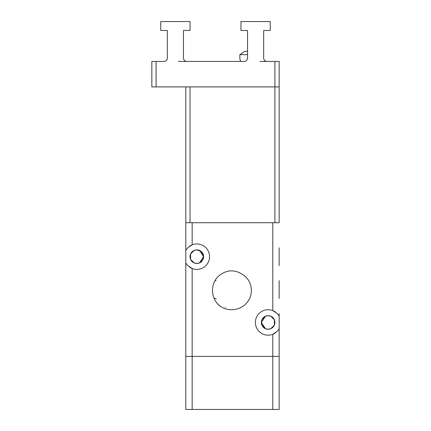 <?xml version="1.0" encoding="UTF-8"?>
<svg xmlns="http://www.w3.org/2000/svg" width="431" height="431" viewBox="0 0 431 431"><rect width="100%" height="100%" fill="white"/><g stroke="black" fill="none" stroke-linecap="round" stroke-linejoin="round"><path stroke-width="0.65" d="M189.516 246.241A12.731 12.731 0 0 1 209.558 256.666A12.731 12.731 0 0 1 192.156 268.513L187.657 265.501L185.793 263.018L185.793 356.399L279.159 356.399L279.159 328.799L279.159 356.399L272.796 356.399L272.796 409.45L279.159 409.45L279.159 356.399M279.159 331.358L279.159 328.799L277.295 331.283L272.796 334.294A12.731 12.731 0 0 1 255.394 322.447A12.731 12.731 0 0 1 272.796 310.606L277.295 313.617L279.159 316.095L279.159 328.799A12.731 12.731 0 0 1 279.035 329.015M279.159 295.332L279.159 283.787M268.125 315.659L270.776 316.198L274.375 319.791L274.375 325.103L270.776 328.697L268.125 329.241L266.762 329.101L265.474 328.697L261.337 322.447L265.474 316.198L268.125 315.659L265.474 316.198L261.876 319.791L261.337 322.447L261.876 325.103L265.474 328.697L268.125 329.241A6.788 6.788 0 0 1 261.337 322.447A6.788 6.788 0 0 1 268.125 315.659A6.788 6.788 0 0 1 274.913 322.447A6.788 6.788 0 0 1 268.125 329.241L270.776 328.697L274.375 325.103L274.375 319.791L270.776 316.198L268.125 315.659M216.249 298.467L214.175 298.467M215.01 280.646L216.093 280.646M185.793 222.714L190.039 222.714L190.039 86.906L185.793 86.906L185.793 250.314L187.657 247.836L192.156 244.819L192.156 222.714L272.796 222.714L272.796 310.606A12.731 12.731 0 0 1 275.436 312.028M279.035 315.88A12.731 12.731 0 0 1 279.159 316.095L279.159 313.536M196.827 249.878L194.176 250.416L190.577 254.01L190.577 259.322L194.176 262.915L196.827 263.46A6.788 6.788 0 0 1 190.039 256.666A6.788 6.788 0 0 1 196.827 249.878L199.478 250.416L203.615 256.666L199.478 262.915L202.775 259.941L203.475 255.281L201.115 251.402L196.827 249.878A6.788 6.788 0 0 1 203.615 256.666A6.788 6.788 0 0 1 196.827 263.46L194.176 262.915L190.577 259.322L190.577 254.01L194.176 250.416L196.827 249.878M186.267 263.783A12.731 12.731 0 0 1 185.793 263.018L185.793 250.314A12.731 12.731 0 0 1 185.917 250.099M275.436 332.872A12.731 12.731 0 0 1 272.796 334.294L272.796 356.399L185.793 356.399L185.793 409.45L192.156 409.45L192.156 268.513A12.731 12.731 0 0 1 189.516 267.091M196.827 263.46L199.478 262.915L196.827 263.46M220.979 306.705A20.645 20.645 0 0 1 218.199 304.469C210.657 297.067 210.554 283.668 218.264 276.368C226.566 269.359 235.1 269.03 243.865 275.393C252.043 281.104 253.794 293.57 247.814 301.49C242.055 309.937 229.524 312.254 220.979 306.705M219.379 305.514L219.018 305.213M219.023 305.218L218.614 304.852M220.984 306.705L218.194 304.458M219.433 305.557L220.796 306.581M218.641 304.879L218.199 304.464M225.472 307.298L225.203 307.335M279.159 265.577L279.159 247.755M279.159 298.467L279.159 280.646M192.156 409.45L272.796 409.45M277.914 222.714L279.159 222.714L279.159 86.906L274.913 86.906L274.913 222.714L277.914 222.714M190.039 222.714L274.913 222.714M190.039 86.906L274.913 86.906L274.913 61.444L267.064 61.444A3.394 3.394 0 0 1 264.661 60.448A3.394 3.394 0 0 0 267.064 61.444M156.087 61.444L151.841 61.444L151.841 86.906L156.087 86.906L156.087 61.444L163.936 61.444A3.394 3.394 0 0 0 166.339 60.448A3.394 3.394 0 0 1 163.936 61.444L157.143 61.444M273.857 61.444L260.06 61.444M186.855 61.444A3.394 3.394 0 0 1 183.461 58.05A3.394 3.394 0 0 0 186.855 61.444L244.145 61.444A3.394 3.394 0 0 0 247.539 58.05L247.539 30.461L240.961 30.461L240.961 21.55L270.248 21.55L270.248 30.461L263.67 30.461L263.67 32.206M263.67 58.05A3.394 3.394 0 0 0 264.661 60.448A3.394 3.394 0 0 1 263.67 58.05L263.67 30.461M279.159 86.906L279.159 61.444L274.913 61.444M156.087 86.906L185.793 86.906M183.461 58.05L183.461 30.461L190.039 30.461L190.039 21.55L160.752 21.55L160.752 30.461L167.33 30.461L167.33 58.05A3.394 3.394 0 0 1 166.339 60.448A3.394 3.394 0 0 0 167.33 58.05M244.145 61.444L226.534 61.444M190.039 61.444L178.364 61.444M167.33 32.206L167.33 30.461M247.539 32.206L247.539 30.461M183.461 30.461L183.461 32.206M240.573 61.444L239.857 58.686L239.857 54.651L247.539 54.651M247.539 51.257L244.948 51.257L239.857 54.651"/></g></svg>
